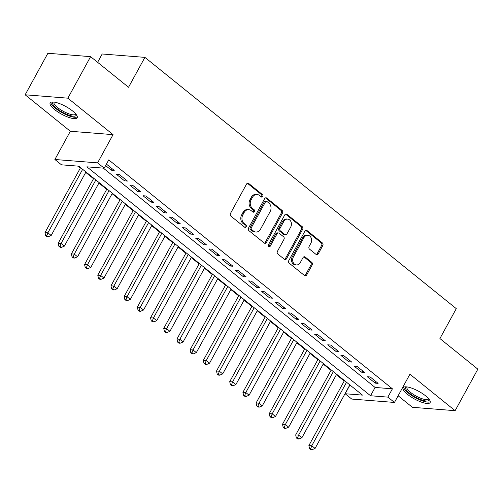 <?xml version="1.0" encoding="UTF-8"?>
<svg xmlns="http://www.w3.org/2000/svg" width="503" height="503" viewBox="0 0 503 503"><rect width="100%" height="100%" fill="white"/><g stroke="black" fill="none" stroke-linecap="round" stroke-linejoin="round"><path stroke-width="0.75" d="M262.773 196.484A1.358 1.1 94.5 0 0 262.497 194.611L248.734 183.507A1.937 1.572 94.5 0 0 247.992 183.205A1.937 1.572 94.5 0 0 246.545 184.092L230.481 213.435A1.937 1.572 94.5 0 0 230.883 216.114L244.64 227.218A1.358 1.1 94.5 0 0 245.892 224.935L244.112 223.495A6.206 5.024 94.5 0 1 242.823 214.938L244.162 212.492A6.206 5.024 94.5 0 1 248.796 209.65A6.206 5.024 94.5 0 1 251.16 210.619L252.946 212.052A1.358 1.1 94.5 0 0 254.191 209.77L252.412 208.336A6.206 5.024 94.5 0 1 251.123 199.773L252.462 197.327A6.206 5.024 94.5 0 1 257.096 194.491A6.206 5.024 94.5 0 1 259.466 195.46L261.246 196.893A1.358 1.1 94.5 0 0 262.773 196.484M261.202 196.855A1.358 1.1 94.5 0 0 261.34 194.523L247.577 183.413A1.937 1.572 94.5 0 0 247.407 183.293M244.596 227.18A1.358 1.1 94.5 0 0 244.741 224.841L242.955 223.407L244.112 223.495M252.902 212.021A1.358 1.1 94.5 0 0 253.04 209.682L251.261 208.242L252.412 208.336M425.613 395.861A15.404 4.382 -151.3 0 0 411.932 388.215A15.404 4.382 -151.3 0 0 403.098 387.75A15.404 4.382 -151.3 0 0 407.6 394.434A15.404 4.382 -151.3 0 0 421.281 402.079A15.404 4.382 -151.3 0 0 430.122 402.545A15.404 4.382 -151.3 0 0 425.613 395.861M72.665 111.037A15.404 4.382 -151.3 0 0 58.989 103.392A15.404 4.382 -151.3 0 0 50.149 102.926A15.404 4.382 -151.3 0 0 54.657 109.61A15.404 4.382 -151.3 0 0 68.333 117.256A15.404 4.382 -151.3 0 0 77.173 117.721A15.404 4.382 -151.3 0 0 72.665 111.037M316.066 254.417A1.937 1.572 94.5 0 0 316.808 254.719A1.937 1.572 94.5 0 0 318.254 253.833L322.763 245.596A1.937 1.572 94.5 0 0 322.36 242.924L307.075 230.588A1.937 1.572 94.5 0 0 306.34 230.286A1.937 1.572 94.5 0 0 304.893 231.173L288.823 260.523A1.937 1.572 94.5 0 0 289.225 263.195L304.51 275.525A1.937 1.572 94.5 0 0 305.252 275.833A1.937 1.572 94.5 0 0 306.698 274.94L312.143 264.999A1.937 1.572 94.5 0 0 311.741 262.321L305.202 257.046A1.937 1.572 94.5 0 0 304.46 256.744A1.937 1.572 94.5 0 0 303.013 257.63L300.31 262.56A5.187 4.2 94.5 0 1 296.437 264.936A5.187 4.2 94.5 0 1 293.381 256.97L303.957 237.649A5.187 4.2 94.5 0 1 307.83 235.278A5.187 4.2 94.5 0 1 310.885 243.245L309.125 246.464A1.937 1.572 94.5 0 0 309.527 249.136L316.066 254.417M387.87 397.119L394.471 402.444L351.754 399.068L345.159 393.742L362.474 395.113L78.795 166.191L61.479 164.821L54.884 159.495L97.595 162.871L104.196 168.197L86.881 166.826L370.554 395.754L387.87 397.119L392.415 388.819L108.742 159.891L104.196 168.197M90.597 56.65L67.867 98.173L25.15 94.797L47.879 53.274L90.597 56.65L128.529 87.264L144.902 57.367L456.284 308.647L439.918 338.544L477.85 369.158L455.121 410.681L409.926 374.207L394.471 402.444M25.15 94.797L70.338 131.264L113.056 134.641L67.867 98.173M113.056 134.641L97.595 162.871M282.485 213.096A1.937 1.572 94.5 0 0 282.082 210.417L266.797 198.088A1.937 1.572 94.5 0 0 266.062 197.786A1.937 1.572 94.5 0 0 264.616 198.672L248.545 228.016A1.937 1.572 94.5 0 0 248.947 230.688L264.232 243.024A1.937 1.572 94.5 0 0 264.974 243.326A1.937 1.572 94.5 0 0 266.42 242.44L282.485 213.096L281.328 213.002A1.937 1.572 94.5 0 0 280.925 210.329L265.647 197.993A1.937 1.572 94.5 0 0 265.471 197.874M286.936 214.341L302.221 226.671A1.937 1.572 94.5 0 1 302.624 229.349L286.559 258.693A1.937 1.572 94.5 0 1 285.113 259.579A1.937 1.572 94.5 0 1 284.371 259.278L277.832 253.996A1.937 1.572 94.5 0 1 277.43 251.324L283.944 239.422A1.937 1.572 94.5 0 0 283.541 236.743L279.203 233.247A1.937 1.572 94.5 0 0 278.461 232.946A1.937 1.572 94.5 0 0 277.015 233.832L270.23 246.219A1.358 1.1 94.5 0 1 268.42 244.76L284.755 214.926A1.937 1.572 94.5 0 1 286.201 214.033A1.937 1.572 94.5 0 1 286.936 214.341L285.786 214.247L301.064 226.576L302.221 226.671M398.118 395.773L412.403 407.304L455.121 410.681M105.63 165.575L111.339 170.184L114.225 170.41L106.429 164.116M127.422 181.061L119.5 174.673L116.614 174.44L124.537 180.829L127.422 181.061M140.614 191.706L132.698 185.318L129.812 185.091L137.728 191.48L140.614 191.706M153.811 202.357L145.889 195.969L143.003 195.736L150.925 202.124L153.811 202.357M167.002 213.002L159.086 206.614L156.2 206.387L164.116 212.775L167.002 213.002M180.2 223.646L172.278 217.258L169.392 217.032L177.314 223.42L180.2 223.646M193.391 234.297L185.475 227.909L182.589 227.683L190.505 234.071L193.391 234.297M206.588 244.942L198.666 238.554L195.78 238.328L203.696 244.716L206.588 244.942M219.78 255.593L211.864 249.205L208.978 248.972L216.894 255.367L219.78 255.593M232.977 266.238L225.055 259.85L222.169 259.623L230.085 266.012L232.977 266.238M246.168 276.889L238.252 270.501L235.366 270.268L243.282 276.656L246.168 276.889M259.366 287.534L251.443 281.146L248.557 280.919L256.473 287.307L259.366 287.534M272.557 298.185L264.641 291.797L261.755 291.564L269.671 297.952L272.557 298.185M285.748 308.829L277.832 302.441L274.946 302.215L282.862 308.603L285.748 308.829M298.945 319.48L291.03 313.086L288.144 312.86L296.06 319.248L298.945 319.48M312.137 330.125L304.221 323.737L301.335 323.511L309.251 329.899L312.137 330.125M325.334 340.77L317.418 334.382L314.532 334.155L322.448 340.544L325.334 340.77M338.525 351.421L330.609 345.033L327.723 344.807L335.639 351.195L338.525 351.421M351.723 362.066L343.807 355.678L340.921 355.451L348.837 361.839L351.723 362.066M364.914 372.717L356.998 366.329L354.112 366.096L362.028 372.49L364.914 372.717M103.329 168.128L375.1 387.448L392.415 388.819M367.309 376.747L375.225 383.135L378.111 383.361L370.195 376.973L367.309 376.747M77.927 166.122L80.329 168.059M85.717 172.403L93.52 178.71M98.909 183.054L106.718 189.354M112.106 193.699L119.909 199.999M125.297 204.35L133.106 210.65M138.495 214.995L146.298 221.295M151.686 225.646L159.495 231.946M164.883 236.291L172.686 242.591M178.075 246.942L185.884 253.242M191.272 257.586L199.075 263.886M204.463 268.237L212.272 274.537M217.661 278.882L225.463 285.182M230.852 289.527L238.661 295.833M244.049 300.178L251.852 306.478M257.24 310.823L265.05 317.123M270.438 321.474L278.241 327.774M283.629 332.118L291.438 338.418M296.827 342.769L304.629 349.069M310.018 353.414L317.827 359.714M323.215 364.065L331.018 370.365M336.406 374.71L344.215 381.01M349.604 385.361L350.572 385.512M144.902 57.367L102.184 53.991L97.626 62.322M349.704 385.443L345.159 393.742M70.338 131.264L54.884 159.495M375.1 387.448L370.554 395.754M111.339 170.184L112.138 168.725M124.537 180.829L125.329 179.376M137.728 191.48L138.526 190.021M150.925 202.124L151.717 200.672M164.116 212.775L164.915 211.317M177.314 223.42L178.106 221.961M190.505 234.071L191.303 232.612M203.696 244.716L204.495 243.257M216.894 255.367L217.692 253.908M230.085 266.012L230.883 264.553M243.282 276.656L244.081 275.204M256.473 287.307L257.272 285.849M269.671 297.952L270.469 296.5M282.862 308.603L283.661 307.144M296.06 319.248L296.858 317.795M309.251 329.899L310.049 328.44M322.448 340.544L323.247 339.085M335.639 351.195L336.438 349.736M348.837 361.839L349.635 360.381M362.028 372.49L362.826 371.032M375.225 383.135L376.024 381.676M257.096 194.491L255.939 194.397A6.206 5.024 94.5 0 0 251.311 197.239L252.462 197.327M251.261 208.242A6.206 5.024 94.5 0 1 249.972 199.685L251.311 197.239M248.796 209.65L247.639 209.562A6.206 5.024 94.5 0 0 243.006 212.398L244.162 212.492M242.955 223.407A6.206 5.024 94.5 0 1 241.666 214.844L243.006 212.398M264.408 243.144A1.937 1.572 94.5 0 0 265.263 242.345L281.328 213.002M266.974 201.521A1.358 1.1 94.5 0 0 265.446 201.929L251.343 227.683A1.358 1.1 94.5 0 0 251.626 229.557L253.499 231.072A6.206 5.024 94.5 0 0 255.87 232.04A6.206 5.024 94.5 0 0 260.504 229.205L270.142 211.593A6.206 5.024 94.5 0 0 268.854 203.036L266.974 201.521M266.458 201.307L265.301 201.213A1.358 1.1 94.5 0 0 264.289 201.835L265.446 201.929M255.87 232.04L254.713 231.952A6.206 5.024 94.5 0 1 252.349 230.984L250.469 229.469A1.358 1.1 94.5 0 1 250.186 227.595L264.289 201.835M284.547 259.397A1.937 1.572 94.5 0 0 285.402 258.599L301.467 229.255A1.937 1.572 94.5 0 0 301.064 226.576M278.461 232.946L277.31 232.851A1.937 1.572 94.5 0 0 275.858 233.738L269.08 246.13L270.23 246.219M268.659 246.589A1.358 1.1 94.5 0 0 269.08 246.13M290.703 227.073A5.187 4.2 94.5 0 0 287.647 219.107A5.187 4.2 94.5 0 0 283.774 221.483L280.052 228.287A1.937 1.572 94.5 0 0 280.454 230.965L284.792 234.461A1.937 1.572 94.5 0 0 285.528 234.769A1.937 1.572 94.5 0 0 286.98 233.876L290.703 227.073M287.647 219.107L286.496 219.019A5.187 4.2 94.5 0 0 282.623 221.389L283.774 221.483M285.528 234.769L284.377 234.675A1.937 1.572 94.5 0 1 283.635 234.373L279.297 230.871A1.937 1.572 94.5 0 1 278.895 228.199L282.623 221.389M307.83 235.278L306.679 235.184A5.187 4.2 94.5 0 0 302.806 237.561L303.957 237.649M296.437 264.936L295.286 264.842A5.187 4.2 94.5 0 1 292.23 256.876L302.806 237.561M304.686 275.65A1.937 1.572 94.5 0 0 305.541 274.852L310.986 264.905A1.937 1.572 94.5 0 0 310.584 262.233L304.045 256.951A1.937 1.572 94.5 0 0 303.869 256.832M316.242 254.537A1.937 1.572 94.5 0 0 317.104 253.738L321.606 245.508A1.937 1.572 94.5 0 0 321.203 242.83L305.925 230.5A1.937 1.572 94.5 0 0 305.749 230.38M80.568 167.618L45 232.593L47.886 232.82L51.18 235.486L85.956 171.969M82.655 169.304L47.886 232.82L46.823 235.712L45.672 235.618L46.993 236.687L48.143 236.775L46.823 235.712M51.18 235.486L48.143 236.775M45.672 235.618L45 232.593M76.198 114.514A13.329 3.791 28.7 0 1 69.634 115.401A13.329 3.791 28.7 0 1 56.594 108.378A13.329 3.791 28.7 0 1 53.381 102.021M54.104 102.103A12.342 3.508 -151.3 0 0 54.016 102.241A12.342 3.508 -151.3 0 0 57.625 107.598A12.342 3.508 -151.3 0 0 68.584 113.722A12.342 3.508 -151.3 0 0 75.67 114.093A12.342 3.508 -151.3 0 0 75.739 113.942M50.803 102.329A15.304 4.351 -151.3 0 0 55.443 108.29A15.304 4.351 -151.3 0 0 77.324 116.853M429.141 399.332A13.329 3.791 28.7 0 1 428.946 400.35A13.329 3.791 28.7 0 1 415.038 396.88A13.329 3.791 28.7 0 1 405.726 387.285A13.329 3.791 28.7 0 1 406.33 386.845M407.053 386.926A12.342 3.508 -151.3 0 0 407.04 386.939A12.342 3.508 -151.3 0 0 406.965 387.059A12.342 3.508 -151.3 0 0 415.887 395.943A12.342 3.508 -151.3 0 0 428.537 399.036A12.342 3.508 -151.3 0 0 428.619 398.917A12.342 3.508 -151.3 0 0 428.682 398.766M403.746 387.153A15.304 4.351 -151.3 0 0 415.245 397.634A15.304 4.351 -151.3 0 0 430.272 401.671M93.765 178.269L58.191 243.238L61.077 243.471L64.378 246.13L99.148 182.614M95.853 179.955L61.077 243.471L60.02 246.357L58.864 246.269L60.184 247.331L61.341 247.426L60.02 246.357M64.378 246.13L61.341 247.426M58.864 246.269L58.191 243.238M106.957 188.914L71.388 253.889L74.274 254.116L77.569 256.775L112.345 193.265M109.044 190.599L74.274 254.116L73.212 257.008L72.061 256.914L73.381 257.976L74.532 258.07L73.212 257.008M77.569 256.775L74.532 258.07M72.061 256.914L71.388 253.889M120.154 199.565L84.579 264.534L87.465 264.767L90.766 267.426L125.536 203.91M122.242 201.25L87.465 264.767L86.409 267.653L85.252 267.565L86.573 268.627L87.729 268.715L86.409 267.653M90.766 267.426L87.729 268.715M85.252 267.565L84.579 264.534M133.345 210.21L97.777 275.185L100.663 275.411L103.958 278.071L138.734 214.561M135.433 211.895L100.663 275.411L99.6 278.304L98.45 278.209L99.77 279.272L100.921 279.366L99.6 278.304M103.958 278.071L100.921 279.366M98.45 278.209L97.777 275.185M146.543 220.861L110.968 285.83L113.854 286.056L117.155 288.722L151.925 225.206M148.63 222.546L113.854 286.056L112.798 288.948L111.641 288.854L112.961 289.923L114.118 290.011L112.798 288.948M117.155 288.722L114.118 290.011M111.641 288.854L110.968 285.83M159.734 231.506L124.166 296.481L127.052 296.707L130.346 299.367L165.122 235.85M161.821 233.191L127.052 296.707L125.989 299.593L124.838 299.505L126.159 300.568L127.309 300.662L125.989 299.593M130.346 299.367L127.309 300.662M124.838 299.505L124.166 296.481M172.931 242.15L137.357 307.126L140.243 307.352L143.544 310.018L178.314 246.501M175.019 243.842L140.243 307.352L139.186 310.244L138.029 310.15L139.35 311.219L140.507 311.307L139.186 310.244M143.544 310.018L140.507 311.307M138.029 310.15L137.357 307.126M186.123 252.802L150.554 317.777L153.44 318.003L156.735 320.663L191.511 257.146M188.21 254.487L153.44 318.003L152.378 320.889L151.227 320.801L152.547 321.863L153.698 321.958L152.378 320.889M156.735 320.663L153.698 321.958M151.227 320.801L150.554 317.777M199.32 263.446L163.745 328.421L166.631 328.648L169.932 331.314L204.702 267.797M201.407 265.131L166.631 328.648L165.575 331.54L164.418 331.446L165.739 332.514L166.895 332.602L165.575 331.54M169.932 331.314L166.895 332.602M164.418 331.446L163.745 328.421M212.511 274.097L176.943 339.066L179.829 339.299L183.123 341.958L217.9 278.442M214.599 275.782L179.829 339.299L178.766 342.185L177.616 342.097L178.936 343.159L180.087 343.253L178.766 342.185M183.123 341.958L180.087 343.253M177.616 342.097L176.943 339.066M225.709 284.742L190.134 349.717L193.02 349.943L196.321 352.609L231.091 289.093M227.796 286.427L193.02 349.943L191.964 352.836L190.807 352.741L192.127 353.81L193.284 353.898L191.964 352.836M196.321 352.609L193.284 353.898M190.807 352.741L190.134 349.717M238.9 295.393L203.331 360.362L206.217 360.594L209.512 363.254L244.288 299.738M240.987 297.078L206.217 360.594L205.155 363.48L204.004 363.392L205.325 364.455L206.475 364.549L205.155 363.48M209.512 363.254L206.475 364.549M204.004 363.392L203.331 360.362M252.097 306.038L216.523 371.013L219.409 371.239L222.71 373.899L257.479 310.389M254.185 307.723L219.409 371.239L218.352 374.131L217.195 374.037L218.516 375.1L219.673 375.194L218.352 374.131M222.71 373.899L219.673 375.194M217.195 374.037L216.523 371.013M265.288 316.689L229.72 381.658L232.606 381.89L235.901 384.55L270.677 321.033M267.376 318.374L232.606 381.89L231.543 384.776L230.393 384.688L231.713 385.751L232.864 385.839L231.543 384.776M235.901 384.55L232.864 385.839M230.393 384.688L229.72 381.658M278.486 327.334L242.911 392.309L245.797 392.535L249.098 395.195L283.868 331.678M280.573 329.019L245.797 392.535L244.741 395.427L243.584 395.333L244.904 396.395L246.061 396.49L244.741 395.427M249.098 395.195L246.061 396.49M243.584 395.333L242.911 392.309M291.677 337.985L256.109 402.953L258.995 403.18L262.289 405.846L297.066 342.329M293.765 339.67L258.995 403.18L257.932 406.072L256.781 405.978L258.102 407.046L259.252 407.134L257.932 406.072M262.289 405.846L259.252 407.134M256.781 405.978L256.109 402.953M304.875 348.629L269.3 413.604L272.186 413.831L275.487 416.49L310.257 352.974M306.962 350.314L272.186 413.831L271.13 416.717L269.973 416.629L271.293 417.691L272.45 417.786L271.13 416.717M275.487 416.49L272.45 417.786M269.973 416.629L269.3 413.604M318.066 359.274L282.497 424.249L285.383 424.475L288.678 427.141L323.454 363.625M320.153 360.959L285.383 424.475L284.321 427.368L283.17 427.273L284.491 428.342L285.641 428.43L284.321 427.368M288.678 427.141L285.641 428.43M283.17 427.273L282.497 424.249M331.263 369.925L295.689 434.9L298.575 435.126L301.875 437.786L336.645 374.27M333.351 371.61L298.575 435.126L297.518 438.012L296.361 437.924L297.682 438.987L298.839 439.081L297.518 438.012M301.875 437.786L298.839 439.081M296.361 437.924L295.689 434.9M344.454 380.57L308.886 445.545L311.772 445.771L315.067 448.437L349.843 384.921M346.542 382.255L311.772 445.771L310.709 448.663L309.559 448.569L310.873 449.638L312.03 449.726L310.709 448.663M315.067 448.437L312.03 449.726M309.559 448.569L308.886 445.545M261.34 194.523L262.497 194.611M244.741 224.841L245.892 224.935M253.04 209.682L254.191 209.77M249.972 199.685L251.123 199.773M241.666 214.844L242.823 214.938M247.577 183.413L248.734 183.507M265.263 242.345L266.42 242.44M265.647 197.993L266.797 198.088M280.925 210.329L282.082 210.417M250.186 227.595L251.343 227.683M250.469 229.469L251.626 229.557M252.349 230.984L253.499 231.072M301.467 229.255L302.624 229.349M285.402 258.599L286.559 258.693M275.858 233.738L277.015 233.832M278.895 228.199L280.052 228.287M279.297 230.871L280.454 230.965M283.635 234.373L284.792 234.461M292.23 256.876L293.381 256.97M304.045 256.951L305.202 257.046M310.584 262.233L311.741 262.321M310.986 264.905L312.143 264.999M305.541 274.852L306.698 274.94M305.925 230.5L307.075 230.588M321.203 242.83L322.36 242.924M321.606 245.508L322.763 245.596M317.104 253.738L318.254 253.833"/></g></svg>
